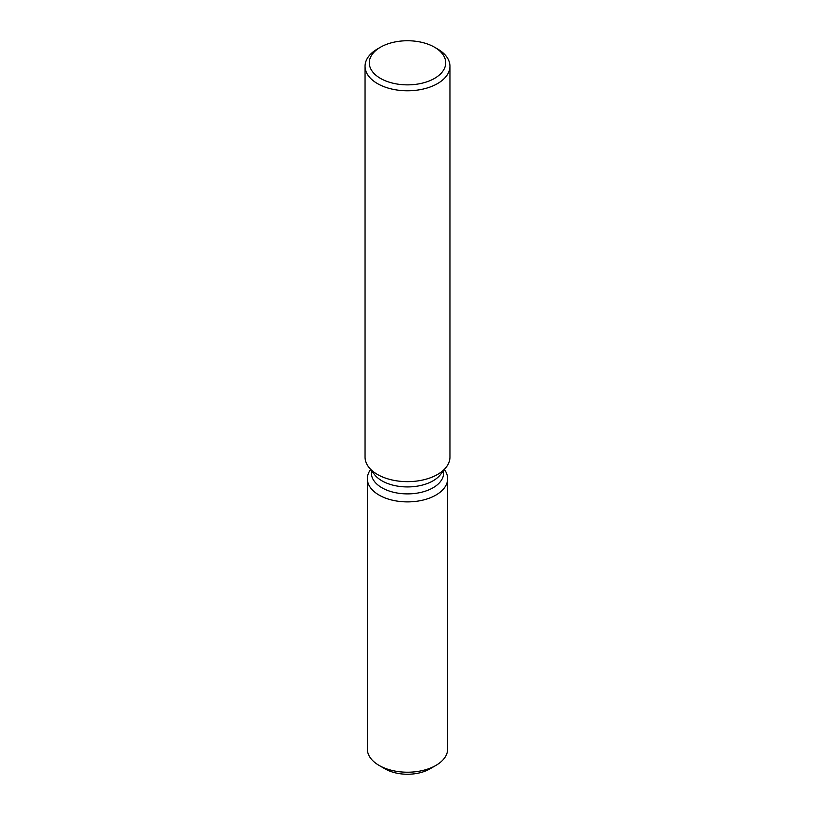 <?xml version="1.0" encoding="UTF-8"?>
<svg xmlns="http://www.w3.org/2000/svg" width="815" height="815" viewBox="0 0 815 815"><rect width="100%" height="100%" fill="white"/><g stroke="black" fill="none" stroke-linecap="round" stroke-linejoin="round"><path stroke-width="1.22" d="M447.659 478.7A40.159 23.187 180 0 1 435.893 495.092A40.159 23.187 180 0 0 444.389 469.552A40.159 23.187 180 0 1 447.659 478.7L447.659 749.036A40.159 23.187 180 0 1 435.893 765.428L429.892 768.891A31.663 18.287 180 0 1 382.469 767.159M443.635 470.52L443.635 473.026A36.135 20.864 180 0 1 433.05 487.778A36.135 20.864 180 0 1 393.665 492.301A36.135 20.864 180 0 1 371.365 473.026L371.365 470.52M435.893 495.092A40.159 23.187 180 0 1 384.975 497.894A40.159 23.187 180 0 1 370.611 469.552A40.159 23.187 180 0 0 367.341 478.7A40.159 23.187 180 0 0 392.137 500.125A40.159 23.187 180 0 0 435.893 495.092M434.517 47.209L437.512 48.941A42.451 24.511 180 0 1 449.951 66.27L449.951 457.144A42.451 24.511 180 0 1 446.253 467.148L440.487 474.585A36.135 20.864 180 0 1 433.05 480.819A36.135 20.864 180 0 1 374.513 474.585L368.747 467.148A42.451 24.511 180 0 1 365.049 457.144L365.049 66.27A42.451 24.511 180 0 1 377.488 48.941L380.483 47.209A38.203 22.056 180 0 1 434.517 47.209A38.203 22.056 180 0 1 434.517 78.403A38.203 22.056 180 0 1 380.483 78.403A38.203 22.056 180 0 1 380.483 47.209L377.488 48.941M446.253 467.148A42.451 24.511 180 0 1 437.512 474.473A42.451 24.511 180 0 1 368.747 467.148M449.951 66.27A42.451 24.511 180 0 1 437.512 83.599A42.451 24.511 180 0 1 391.261 88.916A42.451 24.511 180 0 1 365.049 66.27M379.107 765.428L385.108 768.891A31.663 18.287 180 0 0 429.892 768.891L435.893 765.428A40.159 23.187 180 0 1 379.107 765.428A40.159 23.187 180 0 1 367.341 749.036L367.341 478.7"/></g></svg>
